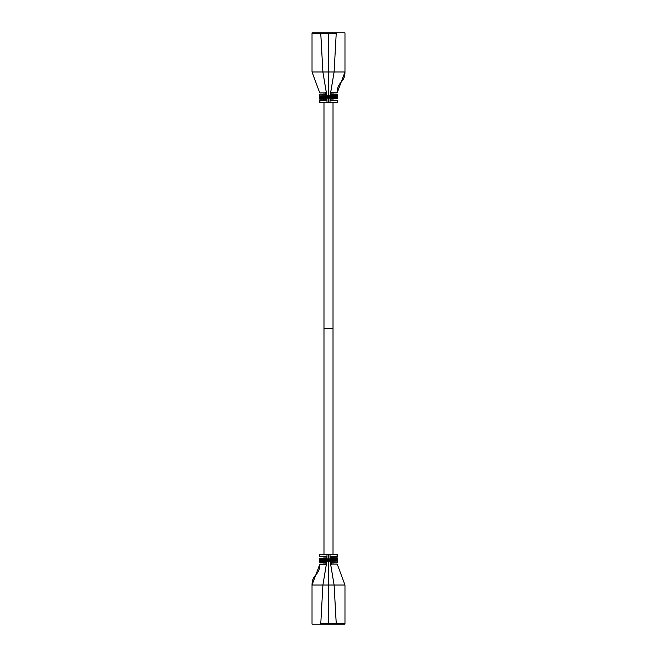 <?xml version="1.0" encoding="UTF-8"?>
<svg xmlns="http://www.w3.org/2000/svg" width="657" height="657" viewBox="0 0 657 657"><rect width="100%" height="100%" fill="white"/><g stroke="black" fill="none" stroke-linecap="round" stroke-linejoin="round"><path stroke-width="0.99" d="M335.735 92.883L331.21 92.883L330.906 94.181L336.926 94.682L331.194 94.485L330.906 93.187L330.906 94.468L337.213 94.69L337.213 98.599L330.906 98.821L330.906 100.406L337.222 100.406L337.23 102.812L330.003 102.812L330.044 97.844L336.68 97.655L336.68 96.242L328.5 96.037L328.5 32.85L312.026 32.85L312.026 71.966L312.026 32.85L320.747 32.85L322.899 71.966L320.756 33.606L312.026 33.606L312.026 71.966L312.026 32.85L344.974 32.85L344.974 71.966L337.255 92.596L331.3 92.588L330.676 93.187L331.284 94.789L337.213 94.986L337.213 98.304L331.284 98.509L330.685 100.102L331.309 100.71L337.222 100.702L337.23 102.508L328.5 102.508L328.5 98.139L320.476 97.959L320.476 95.93L328.5 95.75L328.5 32.85L344.974 32.85L344.974 71.966C345.007 83.431 337.041 80.975 337.246 92.883L330.906 92.883L330.906 94.468L337.213 94.69L337.213 98.304M337.279 92.128L337.246 92.883L337.279 92.128L337.246 92.883L330.906 92.883L330.906 94.468L330.906 92.883L337.246 92.883L337.279 92.128L337.255 92.596M327.046 102.812L328.5 102.812L328.5 97.852L320.32 97.655L320.32 96.242L328.5 96.037L328.5 33.606L320.756 33.606L320.756 32.85L344.974 32.85L344.974 71.966L334.101 71.966L336.253 32.85L334.101 71.966L328.5 71.966L328.5 32.85M326.956 97.844L326.997 102.812L326.956 97.844L326.997 102.812L319.77 102.812L319.778 100.406L319.77 102.812L328.5 102.812L328.5 97.852L320.32 97.655L320.32 96.242L328.5 96.037L328.5 71.966L322.899 71.966L344.974 71.966L334.101 71.966L336.253 32.85L334.101 71.966L312.026 71.966L319.754 92.883L326.094 92.883L326.094 94.304L319.778 94.082L319.787 99.207L326.094 98.985L326.094 100.406L319.778 100.406L319.77 102.812L328.5 102.812L328.5 97.852L320.32 97.655L320.32 96.242L336.244 96.226L336.244 97.663L320.756 97.663L320.756 96.226L328.5 96.037M337.213 94.986L330.906 94.181L337.213 94.69L337.213 98.599L330.906 98.821L330.906 100.406L337.222 100.406L337.23 102.812L329.954 102.812M337.213 98.599L330.906 98.821L330.906 100.406L337.222 100.406L337.23 102.812L330.003 102.812L330.044 97.844L328.5 97.852L336.68 97.655L336.68 96.242L330.101 96.045L334.101 71.966L312.026 71.966L322.899 71.966L326.89 95.758M323.983 554.188L323.983 328.5L333.017 328.5L323.983 328.5L323.983 102.812M333.017 554.188L333.017 102.812M325.782 94.296L325.732 92.883M333.017 100.406L333.017 98.747M336.926 94.682L333.017 94.542L333.017 92.883M326.997 102.517L319.77 102.508L320.082 100.406L325.691 100.71L326.086 100.176M326.956 98.139L326.997 102.508L328.5 102.508M319.787 95.043L319.787 99.207L319.778 94.082L319.787 95.043L319.778 94.082L319.787 95.043L319.778 94.082L319.787 95.043L319.778 94.082L326.094 94.304L326.094 92.883L319.754 92.883L326.094 92.883L326.094 94.304L319.778 94.082L319.787 98.895L325.675 98.698L326.315 100.102M325.7 92.588L326.324 94L325.675 94.6M328.5 98.139L336.524 97.959L336.745 97.359L336.524 95.93L328.5 95.75M326.315 99.297L323.113 99.092M320.099 99.191L319.787 98.895C320.419 99.527 319.121 99.076 325.782 98.993L320.099 99.191M326.324 93.187L325.905 92.908M326.044 93.015L326.094 93.992L325.79 92.883L321.257 92.883L323.983 92.883L323.983 94.23M331.21 100.406L333.887 100.406M335.308 98.665L330.685 99.108M331.095 92.9L330.676 93.187M344.974 33.606L344.974 71.966L334.101 71.966L330.11 95.758M331.58 96.226L325.42 96.226L325.42 97.663L331.58 97.663L331.58 96.226L336.244 96.226M330.906 94.181L330.964 93.015M330.003 102.812L328.5 102.812L330.003 102.812L330.044 97.844L336.68 97.655L336.68 96.242L330.101 96.045L334.101 71.966L330.101 96.045M319.787 99.207L326.094 98.985L326.094 100.406L319.778 100.406L326.094 100.406L326.094 98.985L319.787 99.207M330.044 97.844L328.5 97.852M321.265 564.117L325.79 564.117L326.094 562.819L320.074 562.318L325.806 562.515L326.094 563.813L326.094 562.532L319.787 562.31L319.787 558.401L326.094 558.179L326.094 556.594L319.778 556.594L319.77 554.188L326.997 554.188L326.956 559.156L320.32 559.345L320.32 560.758L328.5 560.963L328.5 624.15L344.974 624.15L344.974 585.034L344.974 624.15L336.253 624.15L334.101 585.034L336.244 623.394L344.974 623.394L344.974 585.034L344.974 624.15L312.026 624.15L312.026 585.034L319.745 564.404L325.7 564.412L326.324 563.813L325.716 562.211L319.787 562.014L319.787 558.696L325.716 558.491L326.315 556.898L325.691 556.29L319.778 556.298L319.77 554.492L328.5 554.492L328.5 558.861L336.524 559.041L336.524 561.07L328.5 561.25L328.5 624.15L312.026 624.15L312.026 585.034C311.993 573.569 319.959 576.025 319.754 564.117L326.094 564.117L326.094 562.532L319.787 562.31L319.877 558.401M319.721 564.872L319.754 564.117L319.721 564.872L319.754 564.117L326.094 564.117L326.094 562.532L326.094 564.117L319.754 564.117L319.721 564.872L320.041 564.117M329.954 554.188L328.5 554.188L328.5 559.148L336.68 559.345L336.68 560.758L328.5 560.963L328.5 623.394L336.244 623.394L336.244 624.15L312.026 624.15L312.026 585.034L322.899 585.034L320.747 624.15L322.899 585.034L328.5 585.034L328.5 624.15M330.044 559.156L330.003 554.188L330.044 559.156L330.003 554.188L337.23 554.188L337.222 556.594L337.23 554.188L328.5 554.188L328.5 559.148L336.68 559.345L336.68 560.758L328.5 560.963L328.5 585.034L334.101 585.034L312.026 585.034L322.899 585.034L320.747 624.15L322.899 585.034L344.974 585.034L337.246 564.117L330.906 564.117L330.906 562.696L337.222 562.918L337.213 557.793L330.906 558.015L330.906 556.594L337.222 556.594L337.23 554.188L328.5 554.188L328.5 559.148L336.68 559.345L336.68 560.758L320.756 560.774L320.756 559.337L336.244 559.337L336.244 560.774L328.5 560.963M319.787 562.014L326.094 562.819L319.787 562.31L319.787 558.401L326.094 558.179L326.094 556.594L319.778 556.594L319.77 554.188L327.046 554.188M319.787 558.401L326.094 558.179L326.094 556.594L319.778 556.594L319.77 554.188L326.997 554.188L326.956 559.156L328.5 559.148L320.32 559.345L320.32 560.758L326.899 560.955L322.899 585.034L344.974 585.034L334.101 585.034L330.11 561.242M331.218 562.704L331.268 564.117M323.983 556.594L323.983 558.253M320.074 562.318L323.983 562.458L323.983 564.117M330.003 554.483L337.23 554.492L336.918 556.594L331.309 556.29L330.914 556.824M330.044 558.861L330.003 554.492L328.5 554.492M337.213 561.957L337.213 557.793L337.222 562.918L337.213 561.957L337.222 562.918L337.213 561.957L337.222 562.918L337.213 561.957L337.222 562.918L330.906 562.696L330.906 564.117L337.246 564.117L330.906 564.117L330.906 562.696L337.222 562.918L337.213 558.105L331.325 558.302L330.685 556.898M331.3 564.412L330.676 563L331.325 562.4M328.5 558.861L320.476 559.041L320.255 559.641L320.476 561.07L328.5 561.25M330.685 557.703L337.213 558.105C336.581 557.473 337.879 557.924 331.218 558.007L336.901 557.809M330.676 563.813L331.21 564.117L330.906 562.983M333.017 562.77L333.017 564.117L335.735 564.117L331.21 564.117M325.79 556.594L323.113 556.594M321.692 558.335L326.315 557.892M325.905 564.1L326.324 563.813M312.026 623.394L312.026 585.034L322.899 585.034L326.89 561.242M325.42 560.774L331.58 560.774L331.58 559.337L325.42 559.337L325.42 560.774L320.756 560.774M330.956 563.985L330.906 563.008M326.094 562.819L326.036 563.985M326.997 554.188L328.5 554.188L326.997 554.188L326.956 559.156L320.32 559.345L320.32 560.758L326.899 560.955L322.899 585.034L326.899 560.955M337.213 557.793L330.906 558.015L330.906 556.594L337.222 556.594L330.906 556.594L330.906 558.015L337.213 557.793M326.956 559.156L328.5 559.148M330.003 102.517L330.044 98.139M325.42 96.226L320.756 96.226M331.58 97.663L336.244 97.663M320.756 97.663L325.42 97.663M328.5 33.606L336.244 33.606M336.466 96.53L331.867 96.53M325.133 96.53L320.534 96.53M320.534 97.359L325.133 97.359M331.867 97.359L336.466 97.359M320.747 32.85L322.899 71.966L320.747 32.85M312.026 71.966L322.899 71.966L326.899 96.045M326.997 554.483L326.956 558.861M331.58 560.774L336.244 560.774M325.42 559.337L320.756 559.337M336.244 559.337L331.58 559.337M328.5 623.394L320.756 623.394M320.534 560.47L325.133 560.47M331.867 560.47L336.466 560.47M336.466 559.641L331.867 559.641M325.133 559.641L320.534 559.641M336.253 624.15L334.101 585.034L336.253 624.15M344.974 585.034L334.101 585.034L330.101 560.955M319.745 92.596L319.721 92.128M323.983 100.406L323.983 99.059M333.017 556.594L333.017 557.941M337.246 564.117L337.279 564.872L337.246 564.117"/></g></svg>
